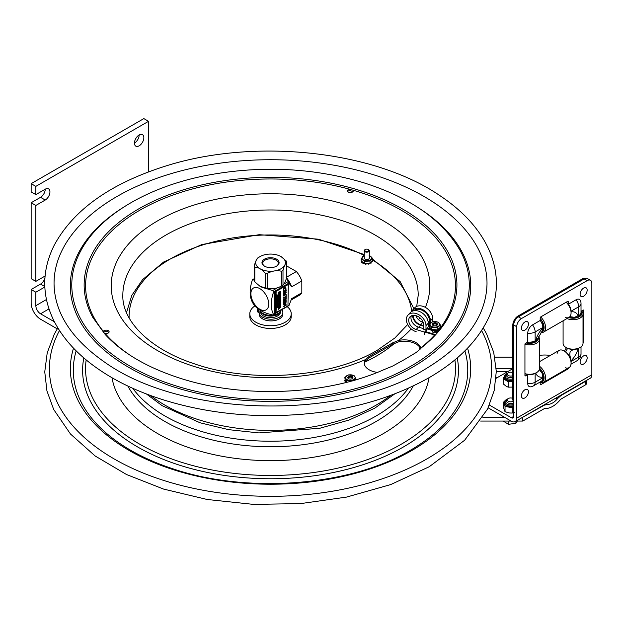 <?xml version="1.0" encoding="UTF-8"?>
<svg xmlns="http://www.w3.org/2000/svg" width="623" height="623" viewBox="0 0 623 623"><rect width="100%" height="100%" fill="white"/><g stroke="black" fill="none" stroke-linecap="round" stroke-linejoin="round"><path stroke-width="0.93" d="M364.26 257.649A2.601 1.503 0 0 0 364.946 259.082A2.601 1.503 0 0 0 368.629 259.082A2.601 1.503 0 0 0 369.307 257.649M364.26 255.664A4.797 2.772 0 0 0 364.05 255.742A4.797 2.772 0 0 0 362.843 259.596A4.797 2.772 0 0 0 369.525 260.297A4.797 2.772 0 0 0 369.307 255.664M370.163 263.046L370.997 263.225A5.646 3.255 0 0 0 371.183 263.093L371.183 262.665A5.646 3.255 0 0 1 370.997 262.789L370.327 262.851L371.456 261.473L371.565 261.933L372.313 261.722L372.313 261.286L371.565 261.496M370.887 262.158L371.183 262.665M371.113 261.886L371.51 261.489M369.174 255.469L372.367 258.124L369.976 261.053L369.976 263.28L370.327 262.851M371.456 261.473L372.367 260.352L372.367 258.124M372.017 260.78L372.367 261.123A5.646 3.255 0 0 1 372.313 261.286M366.534 263.973L366.534 263.537L365.927 263.841L365.927 264.277L366.534 263.568M365.265 263.646L365.639 264.245L365.218 263.506L367.843 263.381L368.551 264.152A5.646 3.255 0 0 0 368.832 264.09L369.073 263.63M368.551 264.152L367.858 263.451M366.534 263.817L367.858 263.848L367.858 263.42M367.843 263.381L369.159 263.319L368.832 264.09M369.976 261.053L364.4 261.317L364.4 263.545L365.218 263.506M369.159 263.319L369.976 263.28M361.426 261.886L361.426 262.081A5.646 3.255 0 0 0 361.527 262.236L362.321 262.376L362.321 261.94L361.527 261.8L361.527 262.236M361.426 262.081L361.675 261.278L363.933 263.155L363.248 263.599L364.066 263.264M363.007 263.038L363.03 263.49A5.646 3.255 0 0 0 363.248 263.599M363.03 263.49L363.03 263.054A5.646 3.255 0 0 0 363.248 263.163M363.03 263.054L363.178 262.532M361.208 260.126L361.208 260.655M364.4 261.317L361.208 258.662L364.26 255.562M361.208 258.662L361.208 260.889L361.675 261.278M363.933 263.155L364.4 263.545M362.905 262.299L362.368 261.925M368.193 251.092A1.994 1.153 180 0 1 365.374 251.092A1.994 1.153 180 0 1 365.374 249.465A1.994 1.153 180 0 1 368.193 249.465A1.994 1.153 180 0 1 368.193 251.092M365.21 249.574A2.523 1.456 0 0 0 365 249.683A2.523 1.456 0 0 0 364.26 250.711A2.523 1.456 0 0 0 365.818 252.058A2.523 1.456 0 0 0 368.567 251.739A2.523 1.456 0 0 0 369.307 250.711A2.523 1.456 0 0 0 368.575 249.683A2.523 1.456 0 0 0 368.364 249.574M287.133 306.625A20.715 11.962 180 0 1 291.245 313.782A20.715 11.962 180 0 1 280.841 324.155A20.715 11.962 180 0 1 249.807 313.782A20.715 11.962 180 0 1 255.002 305.854M291.245 313.782L291.245 316.492A20.715 11.962 180 0 1 280.841 326.865A20.715 11.962 180 0 1 249.807 316.492L249.807 313.782M281.892 309.654A11.86 6.845 180 0 1 282.858 312.357L282.858 314.047A11.86 6.845 180 0 1 270.997 320.9A11.86 6.845 180 0 1 259.137 314.047L259.137 312.357A11.86 6.845 180 0 1 259.152 311.983A3.317 1.916 0 0 0 259.16 311.882A3.317 1.916 0 0 0 258.187 310.527L258.187 312.216A3.317 1.916 180 0 1 259.137 313.346M282.858 312.357A11.86 6.845 180 0 1 270.997 319.202A11.86 6.845 180 0 1 259.137 312.357M258.187 312.216L258.187 310.527M257.439 311.009A1.596 0.919 0 0 0 257.33 311.344A1.596 0.919 0 0 0 257.797 311.991M257.797 310.301A1.596 0.919 180 0 1 257.33 309.647A1.596 0.919 180 0 1 257.439 309.32A14.539 8.395 0 0 1 257.945 308.658M281.144 310.09A10.755 6.214 180 0 1 278.138 313.462A10.755 6.214 180 0 1 262.922 313.462L262.922 313.462A10.755 6.214 180 0 1 259.908 310.059M263.218 313.626A9.96 5.747 -0 0 0 263.482 313.79L262.922 313.462L263.482 313.79A9.96 5.747 -0 0 0 277.57 313.79A9.96 5.747 -0 0 0 277.842 313.626M264.767 266.317A7.772 4.486 180 0 1 262.758 263.311A7.772 4.486 180 0 1 265.032 260.141A7.772 4.486 180 0 1 273.505 259.168A7.772 4.486 180 0 1 278.294 263.311A7.772 4.486 180 0 1 276.293 266.317M260.017 256.59A14.866 8.582 -0 0 0 260.017 268.731A14.866 8.582 -0 0 0 281.043 268.731A14.866 8.582 -0 0 0 281.043 256.59L281.043 256.59A14.866 8.582 -0 0 0 260.017 256.59L258.786 257.299A16.603 9.586 -0 0 0 258.062 257.743C256.793 258.592 255.523 261.333 254.254 265.966A16.603 9.586 -0 0 0 254.799 267.142L254.799 281.884A16.603 9.586 180 0 1 254.254 280.708L254.254 265.966M281.043 256.59L286.253 261.006A16.603 9.586 -0 0 1 286.798 262.182C285.536 263.023 284.267 265.764 282.998 270.405L282.998 285.139A16.603 9.586 180 0 1 282.266 285.591A16.603 9.586 180 0 1 281.51 286.004L281.51 271.262C276.76 270.102 272.017 270.841 267.267 273.474L267.267 288.208C272.017 289.368 276.76 288.636 281.51 286.004M281.51 271.262A16.603 9.586 -0 0 0 282.998 270.405M282.266 285.591L281.043 286.3A14.866 8.582 180 0 1 260.017 286.3L260.017 286.3A14.866 8.582 180 0 1 260.009 286.3L265.234 287.896L265.234 273.154C261.753 269.261 258.28 267.251 254.799 267.142M282.998 285.139C284.267 284.298 285.536 281.557 286.798 276.916L286.798 262.182M267.267 288.208A16.603 9.586 180 0 1 265.234 287.896M254.799 281.884L260.009 286.292M265.234 273.154A16.603 9.586 -0 0 0 267.267 273.474M264.471 259.16A8.566 4.945 -0 0 0 264.471 266.153A8.566 4.945 -0 0 0 276.589 266.153A8.566 4.945 -0 0 0 276.589 259.16A8.566 4.945 -0 0 0 264.471 259.16M275.405 313.4L277.079 312.621L277.079 311.71M254.254 278.707L253.226 279.299A20.318 11.728 -120 0 0 252.806 279.517A20.318 11.728 -120 0 0 252.401 279.774C249.41 289.002 249.41 296.493 252.401 302.264A20.318 11.728 -120 0 0 252.806 302.98A20.318 11.728 -120 0 0 253.226 303.697C256.723 309.172 263.218 312.917 272.703 314.942A20.318 11.728 -120 0 0 273.123 314.716A20.318 11.728 -120 0 0 273.528 314.459L288.979 305.543A20.318 11.728 60 0 1 288.574 305.792L273.123 314.716M291.182 299.998L299.554 295.162A16.603 9.586 -120 0 0 301.82 292.794L301.82 280.981A16.603 9.586 -120 0 0 299.554 275.997A16.603 9.586 -120 0 0 296.369 271.542L286.136 265.632M286.751 277.095L296.369 271.542M286.533 277.858A16.603 9.586 60 0 1 291.611 286.868L288.979 283.052L273.528 291.969C270.538 301.197 270.538 308.697 273.528 314.459M301.82 280.981L291.611 286.868M288.979 305.543L291.611 298.69L301.82 292.794M265.125 288.223L272.703 290.536L277.36 287.849M284.041 283.995L288.153 281.619L286.159 277.437M253.226 279.299L254.254 280.591M288.153 281.619A20.318 11.728 60 0 1 288.979 283.052M273.528 291.969A20.318 11.728 -120 0 0 272.703 290.536M266.13 295.286A12.616 7.281 -120 0 0 253.514 288.005A12.616 7.281 -120 0 0 253.514 302.576A12.616 7.281 -120 0 0 266.13 309.857A12.616 7.281 -120 0 0 266.13 295.286M280.342 307.528L280.646 307.139M278.419 303.315L278.722 302.879M275.701 297.218L276.012 296.828M275.273 309.335L276.207 309.32L275.428 309.327L276.207 308.416L275.273 309.335M276.207 305.145L275.273 306.314L276.207 305.145M276.916 297.397L277.757 296.914L276.916 297.397M280.848 291.642L279.914 291.642L279.914 292.553L280.848 291.642M280.28 292.047L280.724 291.626L280.28 292.047M280.475 292.942L280.739 293.293L280.848 292.576L279.914 293.262L280.366 293.005L280.366 293.488L280.475 292.942M280.848 293.355L279.914 293.9L280.023 294.461L280.848 293.355L279.914 293.9M280.848 294.78L280.848 294.095L279.914 294.64L279.914 295.318L280.373 294.515L280.373 295.014L280.739 294.305L280.848 294.78M280.288 295.582L279.914 296.229L280.848 295.684L280.848 294.843L279.914 295.372L280.288 295.582M280.405 296.976L280.739 296.564L280.545 297.109M279.961 297.264L280.272 296.836M279.914 297.21L280.638 297.163L280.848 296.353L279.813 296.844L280.848 296.353M280.848 297.233L279.914 297.778L279.914 298.409L280.848 297.381L279.914 297.778M280.848 298.658L280.848 297.973L279.914 298.518L279.914 299.196L280.739 298.183L280.848 298.658M280.381 299.492L279.976 300.543L280.381 299.64L280.786 300.076L280.568 299.515M279.906 306.68L280.568 306.057M280.288 306.789L280.661 306.111L280.381 306.843M280.568 306.532L280.646 305.901L280.015 306.368L280.381 306.991L280.739 305.955M280 307.061L280.015 306.368M280.28 307.513L280.848 306.882L280.186 307.404M280.584 307.56L280.739 307.084L280.584 307.56M279.174 292.67L278.364 293.277L279.306 292.732L278.777 292.576L279.306 291.805L278.364 292.351L279.174 292.016L278.621 292.615L279.174 292.67M278.715 293.277L278.434 294.126L279.306 293.729L278.45 293.822L279.205 292.997M278.574 294.297L278.434 295.022L279.065 294.173L279.26 294.601L279.049 294.033L278.613 294.866L278.574 294.297M279.322 294.243L278.956 293.978L279.166 294.547M279.19 294.718L278.364 295.699L279.306 295.528L279.19 294.718M278.364 296.953L279.088 296.906L279.306 296.096L278.364 296.953M278.645 297.062L278.816 296.525L278.645 297.062M279.073 296.766L279.197 296.307L279.073 296.766M279.306 297.654L279.306 296.976L278.364 297.521L278.364 298.199L278.473 297.599L278.933 297.833L279.19 297.187L279.306 297.654M278.715 298.604L278.715 299.39L279.306 298.908L278.528 299.313L278.528 298.908L279.306 298.269L278.621 298.549L279.306 298.269M278.574 299.624L278.434 300.348L279.065 299.499L279.26 299.928L279.049 299.359L278.613 300.193L278.574 299.624M279.322 299.57L278.956 299.305L279.166 299.873M279.306 300.769L279.306 300.091L278.364 300.629L278.364 301.314L278.473 300.714L278.933 300.948L279.19 300.302L279.306 300.769M277.632 300.854L277.188 301.275L277.632 300.854M277.757 300.87L276.814 300.87L276.814 301.781L277.757 300.87M277.624 301.548L276.814 302.661L277.757 302.116L277.017 302.412L277.757 301.337L276.814 301.882L277.624 301.548M275.265 292.732L275.934 292.109M275.646 292.841L276.028 292.164L275.74 292.896M275.934 292.592L276.012 291.953L275.249 292.849L276.106 292.709L276.106 292.008M275.366 293.122L275.382 292.428M275.701 298.144L276.012 297.755M275.849 298.121L276.106 297.701L275.942 298.176M275.973 297.981L275.273 298.767M276.207 298.666L275.296 298.838L276.207 297.49L275.273 298.035L275.273 299.749L276.207 298.845L275.35 298.752M275.639 299.25L276.082 298.822L275.639 299.25M276.082 299.523L275.273 300.629L276.207 300.084L275.467 300.379L276.207 299.313L275.273 299.85L276.082 299.523M276.098 300.263L275.273 301.104L276.098 300.769L275.273 302.116L276.207 301.937L275.794 301.734L276.098 300.621M275.273 303.829L276.207 303.72L275.421 303.814L276.207 302.412L275.179 303.775L275.81 303.23M275.366 304.289L276.207 303.806L275.366 304.289M276.207 304.406L275.273 304.943L275.382 305.511L276.207 304.406L275.273 304.943M275.327 307.264L275.631 306.835M275.273 307.209L275.997 307.162L276.207 306.352L275.179 306.843L276.207 306.352M275.763 306.975L276.106 306.555L275.779 306.983M276.207 307.91L276.207 307.232L275.273 307.778L275.273 308.455L275.382 307.855L275.841 308.089L276.098 307.443L276.207 307.91M275.35 311.975L276.106 311.352M275.95 311.617L275.646 312.107L275.179 311.773L275.74 312.162L276.207 311.033L275.273 311.827M279.914 291.72L280.848 291.471M279.914 293.153L280.848 292.576M279.914 295.209L279.813 294.586L280.755 294.149M279.914 295.489L280.739 294.811M279.813 296.011L280.163 295.567M280.007 296.275L280.755 295.816M280.334 297.078L279.813 297.155M279.914 299.087L279.813 298.464L280.848 297.973M279.929 300.465L280.288 299.437M280.015 300.722L280.381 301.345L280.739 300.302L279.922 300.668L280.646 300.247L280.288 301.291M280 301.415L280.288 300.333M280.778 300.527L280 301.08L280.763 300.644M280.848 301.439L279.914 301.773L280.716 301.439L279.914 302.544L280.848 301.439M279.914 301.797L280.755 301.283M279.914 302.443L280.443 301.602M280.288 302.085L280.848 301.875M280.288 303.082L280.848 302.225L279.813 302.716L280.848 302.225M279.813 302.716L280.716 302.435L279.914 303.541L280.848 302.864M279.914 303.432L280.443 302.591M280.848 303.899L280.848 303.222L279.914 303.767L279.914 304.445L280.023 303.845L280.482 304.079L280.739 303.432L280.848 303.899M279.914 304.336L279.813 303.713L280.848 303.222M280.716 304.764L280.381 304.265L279.922 305.208L280.381 304.421L280.716 304.764L280.568 304.297M279.929 305.239L280.288 304.211L280.693 304.803M280.848 305.714L280.848 304.842L279.914 305.893L280.848 305.714M279.914 305.784L280.739 305.27M279.922 306.314L280.646 305.901M279.914 307.458L280.848 306.882M279.813 308.019L280.186 307.458M278.621 292.639L278.863 292.195M278.364 293.168L278.964 292.678M278.364 292.374L279.306 291.805M278.621 294.009L278.621 293.223M278.434 293.526L278.434 293.931L279.306 293.581M278.777 294.601L278.341 294.967L278.325 294.336L278.52 294.811L279.229 294.188M278.364 295.598L279.19 295.084M279.205 296.33L278.559 297.155L278.271 296.587L279.306 296.096M278.364 298.09L278.271 297.467L279.306 296.976M278.621 299.336L278.621 298.549M278.434 298.853L278.434 299.258L279.306 298.908M278.777 299.928L278.341 300.294L278.325 299.663L278.52 300.138L279.229 299.515M278.364 301.205L278.271 300.574L279.306 300.091M279.306 300.925L278.364 301.47L278.831 302.054L279.306 300.925L278.364 301.47M279.306 302.404L278.364 302.949L278.652 303.518L279.306 302.404L278.364 302.949M279.306 303.284L278.364 303.822L278.364 304.499L279.19 303.487L279.306 303.962L279.205 303.23L278.364 303.822M279.19 304.437L278.364 304.912L279.306 304.881L278.364 306.477L279.306 306.204L278.512 306.298L279.306 305.628L278.528 305.714L279.306 305.044L279.19 303.962M278.364 304.951L279.096 304.382M278.364 305.792L279.096 304.631M278.364 306.391L278.902 305.714M278.668 306.173L279.306 306.064M278.676 305.589L279.306 305.48M279.306 306.337L278.364 306.874L278.364 307.552L279.19 306.539L279.306 307.014L279.205 306.282L278.364 306.874M279.306 307.17L278.364 307.715L278.473 308.33L278.473 307.793L278.933 308.027L279.19 307.38L279.306 307.848L279.306 307.17L278.364 307.715M279.306 308.011L278.364 308.549L279.174 308.214L278.364 309.327L279.306 308.782L278.559 309.078L279.205 307.957L278.364 308.549M278.364 309.218L278.894 308.377M277.772 295.092L277.064 295.715L276.877 295.232L276.885 295.87L277.515 295.022L277.71 295.45L277.422 294.967M277.227 295.442L276.791 295.816L276.783 295.185L276.97 295.66L277.679 295.037M277.757 295.52L276.814 297.093L277.757 296.828L276.97 296.922L277.757 296.252L276.978 296.338L277.671 295.473M276.814 296.416L277.632 295.497M276.814 297.015L277.352 296.338M277.118 296.797L277.757 296.68M277.126 296.205L277.757 296.104M277.757 297.397L276.814 298.464L277.757 298.3L276.978 298.3L277.702 297.366M276.814 298.394L277.663 297.342M277.071 298.207L277.757 298.152M277.757 298.401L276.814 298.947L276.814 299.624L277.274 298.822L277.274 299.32L277.648 298.612L277.757 299.079L277.663 298.347L276.814 298.947M277.757 299.235L276.814 299.78L276.814 300.411L277.757 299.383L276.814 299.78M276.814 300.94L277.757 300.691M276.814 301.633L276.986 300.979M276.83 301.766L277.757 301.337M277.757 302.334L276.814 302.879L277.29 303.463L277.757 302.334L276.814 302.879M277.663 303.962L276.814 304.312L277.663 303.822M276.916 304.289L277.57 303.907M277.757 304.367L276.721 304.857L277.757 304.367L277.196 305.223M276.721 304.857L277.624 304.577L276.814 305.691L277.757 305.013M276.814 305.582L277.352 304.74M277.757 305.363L276.814 305.909L276.931 306.469L277.757 305.363L276.814 305.909M277.757 306.103L276.814 306.648L276.814 307.326L277.274 306.524L277.391 306.96L277.648 306.314L277.648 306.851L277.663 306.049L276.814 306.648M277.648 307.264L276.814 307.739L277.757 307.7L277.648 306.789M276.814 307.77L277.554 307.209M275.288 292.374L276.012 291.953M276.207 292.935L275.273 293.48L275.273 294.321L276.207 293.215L275.273 293.48M275.265 294.126L275.646 293.573M276.051 294.983L275.273 295.808L276.207 295.543L275.421 295.637L276.207 294.235L275.273 295.053L276.051 294.983M275.273 295.73L275.81 295.053M275.568 295.512L276.207 295.403M275.576 294.928L276.207 294.819M275.273 296.166L276.207 295.917L275.273 296.096L275.179 296.953L275.444 296.205M276.207 296.564L275.273 297.109L275.273 297.95L276.207 296.844L275.288 296.992M275.273 297.148L276.207 295.917M275.265 297.755L275.646 297.202M275.273 298.067L276.207 297.49M275.273 298.915L275.553 298.02M275.273 299.881L276.207 299.313M275.273 301.135L276.005 300.566M275.273 302.007L276.005 300.823M275.568 303.689L276.207 303.58M275.576 303.105L276.207 302.996M275.366 304.32L276.114 304.001M275.701 307.069L275.179 307.155M275.273 308.346L275.179 307.723L276.207 307.232M275.382 309.974L275.74 310.589L276.106 309.553L275.288 309.919L276.012 309.499L275.646 310.534L275.288 309.919M276.137 309.779L276.012 310.199M276.114 310.628L275.273 310.978L276.114 310.488M275.366 310.955L276.02 310.573M275.179 311.773L276.207 311.033M286.206 304.779L283.979 306.064L286.206 302.856L283.395 304.483L285.825 303.479L283.395 306.812L286.206 305.184L286.113 304.725L284.166 305.854M283.395 306.703L285.544 303.642M283.808 290.396L283.948 288.979L284.797 288.184L285.653 287.982L285.568 289.757L286.019 289.493L285.871 287.522L283.714 288.768L283.34 290.03L283.582 290.902L283.808 290.396M286.206 291.066L286.206 290.536L283.395 291.066L283.395 291.502L284.181 291.346L283.395 293.791L286.206 291.066M283.395 291.432L283.301 291.011L286.206 290.536M283.395 293.643L284.181 292.584M284.501 292.28L284.501 291.276L285.825 291.011L284.501 292.28M286.206 294.352L283.886 295.559L283.652 295.084L286.206 292.436L283.59 294.258L283.59 295.987L286.206 294.352L284.438 295.372M283.59 295.987L283.496 294.204L286.206 292.436M285.879 296.361L283.395 297.794L283.395 298.222L285.879 296.789L286.206 297.693L286.206 295.076L285.786 296.307L286.206 295.076M283.395 298.113L285.786 296.307M283.683 299.351L283.395 300.777L286.206 299.157L286.206 297.895L283.395 299.523M283.683 299.663L286.206 297.895M283.566 302.365L284.703 302.692L285.56 301.929L285.56 300.488M284.804 302.739L283.66 302.42L284.804 300.769L285.653 300.543L285.653 301.984L284.703 302.692M283.893 302.817L283.66 302.42M285.817 300.037L283.714 301.33L283.714 303.432L285.887 302.178L286.269 300.909L285.84 300.052M283.644 303.385L283.239 302.544L283.621 301.275L285.793 300.029M274.237 313.439L274.05 292.506L288.324 284.485L287.951 305.955L274.237 313.439L274.237 292.615M288.106 284.213L274.05 292.506M283.395 300.675L283.301 299.468M285.879 297.771L285.786 296.844M283.792 295.504L284.345 295.318M284.088 292.53L284.088 291.362M283.543 290.816L283.621 288.714L284.703 287.678L285.848 287.507M285.505 289.687L285.56 287.927M283.395 304.779L286.206 302.856M275.522 309.234L276.114 309.195M275.273 309.421L276.114 308.51M276.114 306.586L275.903 307.108M275.273 306.204L275.179 305.636L276.114 305.2M275.273 305.465L275.179 304.888M275.273 303.308L276.114 302.498M276.051 299.538L275.405 300.309M275.654 300.169L276.114 300.006M275.273 300.52L275.802 299.679M276.106 296.774L275.584 297.272M275.273 295.131L276.114 294.321M276.814 307.217L276.721 306.594M276.814 306.423L276.721 305.854M277.648 302.544L277.29 303.308L276.924 302.957L277.648 302.544L277.196 303.409L276.721 302.825M277.601 301.563L276.955 302.334M277.196 302.194L277.663 302.038M276.814 302.552L277.352 301.711M276.814 300.302L276.721 299.725M276.814 299.515L276.721 298.892M276.916 297.428L277.663 296.969M276.939 295.092L276.814 295.504M278.746 308.86L279.205 308.704M278.364 308.284L278.271 307.661M278.364 307.443L278.271 306.82M278.364 304.398L278.271 303.767M279.205 302.638L278.559 303.463L278.271 302.895M279.205 301.119L278.738 301.999L278.271 301.415M279.159 299.873L278.972 299.445M278.481 299.57L278.364 299.99M279.159 294.547L278.972 294.118M278.481 294.243L278.364 294.663M280.755 307.108L280.225 307.583M279.914 298.3L279.813 297.724M279.914 294.422L279.813 293.846M283.808 295.52L283.652 295.084M284.501 292.14L285.638 291.05M275.74 310.441L275.358 310.332L276.028 309.709L275.74 310.441M275.265 310.277L276.028 310.192M276.892 303.276L277.29 303.308M277.196 303.253L277.593 302.973M279.073 303.066L279.197 302.607L279.073 303.066M278.645 303.37L278.816 302.825L278.645 303.37M278.442 301.867L279.197 301.135L278.536 301.921M278.738 301.851L279.104 301.189M279.906 301.034L280.568 300.886M504.404 401.609L504.132 401.765A7.172 4.143 0 0 0 503.633 402.645L503.439 407.419L505.035 411.71L509.536 412.994L512.262 413.049L512.262 407.754L511.374 407.59A7.172 4.143 0 0 0 512.947 407.395L513.718 406.928M503.633 402.645L504.84 405.885A7.172 4.143 0 0 0 505.346 406.243A7.172 4.143 0 0 0 505.915 406.57L511.374 407.59M505.915 406.57L504.84 405.885M505.035 411.71L505.035 406.406M512.262 413.049L514.38 412.395M512.947 407.395L512.262 407.754M503.439 402.123L504.132 401.765M504.287 376.541L503.516 378.075A7.172 4.143 0 0 0 503.633 378.535A7.172 4.143 0 0 0 503.836 378.986L503.22 378.582L503.22 383.877L506.351 386.377L508.243 387.163L508.243 381.868L507.628 381.463A7.172 4.143 0 0 0 509.155 381.759L512.815 381.167M503.836 378.986L507.628 381.463M508.243 387.163L512.815 387.085M509.155 381.759L508.243 381.868M503.22 378.582L503.516 378.075M512.815 398.409A3.349 1.931 -0 0 0 507.566 399.148L506.826 400.176A4.151 2.399 -0 0 0 506.686 400.41A4.151 2.399 -0 0 0 506.515 401.095A4.151 2.399 -0 0 0 509.155 403.322A4.151 2.399 -0 0 0 513.718 402.715M507.566 399.148A3.349 1.931 -0 0 0 507.457 399.335A3.349 1.931 -0 0 0 509.061 401.586A3.349 1.931 -0 0 0 513.212 401.15M503.205 421.07L508.461 424.318L515.922 423.297L515.922 421.156M508.461 421.07L508.461 424.318M515.922 423.297L517.316 421.07M512.815 372.647A3.349 1.931 -0 0 0 507.566 373.395L506.826 374.423A4.151 2.399 -0 0 0 506.686 374.649A4.151 2.399 -0 0 0 506.515 375.342A4.151 2.399 -0 0 0 508.625 377.429A4.151 2.399 -0 0 0 512.815 377.39M507.566 373.395A3.349 1.931 -0 0 0 507.457 373.582A3.349 1.931 -0 0 0 508.82 375.755A3.349 1.931 -0 0 0 512.815 375.622M423.64 325.65L420.603 324.715A8.457 6.098 42.6 0 1 413.135 315.378M423.181 322.379L422.846 322.278A8.457 6.098 42.6 0 1 415.845 315.62M440.243 328.095A8.636 4.984 -0 0 0 440.679 326.53A8.636 4.984 -0 0 0 440.609 325.899L440.445 325.852M423.64 326.218L420.603 325.284A9.15 6.596 42.6 0 1 412.519 315.472M423.64 328.687L418.422 327.083A8.457 6.098 42.6 0 1 411.312 315.884M435.679 334.683L425.579 331.584L426.825 330.229L426.381 329.528M424.582 334.271L424.582 332.106L416.172 329.52A8.457 6.098 42.6 0 1 409.591 323.859A8.457 6.098 42.6 0 1 409.95 316.889A8.457 6.098 42.6 0 1 418.329 316.671A8.457 6.098 42.6 0 1 423.64 324.91L423.64 329.232L425.984 329.956L425.984 325.627A11.113 8.013 -137.4 0 0 419.006 314.802A11.113 8.013 -137.4 0 0 408.003 315.09A11.113 8.013 -137.4 0 0 407.528 324.248A11.113 8.013 -137.4 0 0 416.172 331.693M424.582 332.106L426.825 329.668M429.706 323.952L429.387 320.502A9.945 7.172 -137.4 0 0 423.352 310.939A9.945 7.172 -137.4 0 0 413.547 310.807M429.387 323.096L428.235 324.342M430.415 323.212L430.415 320.822A11.113 8.013 -137.4 0 0 423.438 309.989A11.113 8.013 -137.4 0 0 412.426 310.277A11.113 8.013 -137.4 0 0 411.499 311.617M429.302 324.941L428.235 326.094M425.984 329.956L428.235 326.88L428.235 323.189A11.113 8.013 -137.4 0 0 421.257 312.364A11.113 8.013 -137.4 0 0 410.245 312.653L408.003 315.09M435.212 335.197L425.579 332.238L425.579 331.584M437.564 331.015A2.71 1.565 180 0 1 437.58 331.179A2.71 1.565 180 0 1 433.6 332.565A2.71 1.565 180 0 1 432.16 331.179A2.71 1.565 180 0 1 432.346 330.611M433.717 330.299L435.936 330.977A8.636 4.984 -0 0 0 438.242 329.995M438.763 329.66A8.636 4.984 -0 0 0 439.737 328.788M426.981 328.235L430.329 329.256M431.365 329.575L432.448 329.91M432.541 329.964L433.055 330.097M440.663 326.857A8.636 4.984 180 0 1 440.679 327.184A8.636 4.984 180 0 1 435.936 331.631L435.936 330.977M435.936 331.631L426.973 328.882M432.658 321.78L432.658 318.384A11.113 8.013 -137.4 0 0 425.68 307.552A11.113 8.013 -137.4 0 0 414.669 307.848L412.426 310.277M346.684 380.412L344.854 377.351L348.53 374.914L354.02 375.529L355.85 378.582L352.174 381.027L346.684 380.412L346.684 382.304M344.714 380.746L344.714 380.778A5.646 3.255 -0 0 0 344.737 380.941L345.438 381.206L345.438 380.77L344.737 380.505L344.737 380.941M344.737 380.505A5.646 3.255 -0 0 1 344.714 380.341L345.126 380.03L346.411 382.187L345.757 382.086L345.773 382.53A5.646 3.255 -0 0 1 345.594 382.382L345.983 381.471M351.917 380.209A4.797 2.772 -0 0 0 354.892 376.689A4.797 2.772 -0 0 0 348.787 374.976A4.797 2.772 -0 0 0 345.812 378.496A4.797 2.772 -0 0 0 351.917 380.209M355.85 378.582L355.85 379.789M344.854 377.351L345.126 380.03M349.503 376.175A2.601 1.503 -0 0 0 348.514 378.659A2.601 1.503 -0 0 0 352.19 378.659A2.601 1.503 -0 0 0 352.556 376.798A2.601 1.503 -0 0 0 349.503 376.175M348.724 378.761A2.071 1.199 180 0 1 348.28 378.029A2.071 1.199 180 0 1 349.674 376.899A2.071 1.199 180 0 1 352.423 378.029A2.071 1.199 180 0 1 351.987 378.761M430.08 327.815L429.333 327.597L429.333 328.033L430.08 328.251L430.189 327.784L431.295 329.17L430.625 329.544L431.459 329.372M430.438 329.037L430.438 329.411A5.646 3.255 0 0 0 430.625 329.544M430.438 329.411L430.438 328.983A5.646 3.255 0 0 0 430.625 329.108M430.438 328.983L430.742 328.477M429.333 327.597A5.646 3.255 0 0 1 429.286 327.433L429.644 327.098L430.189 327.784M429.302 324.443L432.533 321.803L438.101 322.099L440.445 325.035L437.214 327.675L431.638 327.371L429.302 324.443L429.644 327.098M431.295 329.17L436.396 329.855L435.968 330.595L436.349 329.988M431.638 327.371L431.638 329.598M430.524 328.204L430.127 327.799M437.556 329.622L438.366 329.956A5.646 3.255 0 0 0 438.592 329.847L438.444 328.889L439.207 328.266L439.316 328.742L440.111 328.609A5.646 3.255 0 0 0 440.212 328.446L440.212 328.251M438.771 329.185L438.592 329.847M438.366 329.956L437.689 329.512L438.444 328.889M440.111 328.609L440.111 328.173L439.316 328.305M438.724 328.664L439.27 328.29M439.207 328.266L439.97 327.643L440.212 328.446M440.445 325.035L440.445 327.262L439.97 327.643M436.879 326.88A4.797 2.772 0 0 0 439.231 323.205A4.797 2.772 0 0 0 432.86 321.842A4.797 2.772 0 0 0 430.509 325.518A4.797 2.772 0 0 0 436.879 326.88M437.214 327.675L437.214 329.902L437.689 329.512M440.445 327.052L440.461 326.584M433.055 330.05L433.055 330.486L433.756 329.785L433.055 330.05A5.646 3.255 0 0 1 432.783 329.988L432.455 329.645M435.08 329.785L435.679 330.626A5.646 3.255 0 0 0 435.968 330.595M435.679 330.626L435.072 329.886M436.396 329.855L437.214 329.902M435.072 330.151L433.756 330.19L433.764 329.715M433.779 322.994A2.601 1.503 0 0 0 433.032 325.424A2.601 1.503 0 0 0 436.715 325.424A2.601 1.503 0 0 0 437.011 323.501A2.601 1.503 0 0 0 433.779 322.994M433.242 325.533A2.071 1.199 180 0 1 432.798 324.793A2.071 1.199 180 0 1 434.005 323.711A2.071 1.199 180 0 1 436.941 324.793A2.071 1.199 180 0 1 436.505 325.533M348.366 378.363A1.994 1.153 180 0 1 348.942 377.483A1.994 1.153 180 0 1 351.761 377.483A1.994 1.153 180 0 1 352.159 377.811A1.994 1.153 180 0 1 352.338 378.363M432.884 325.128A1.994 1.153 180 0 1 433.46 324.256A1.994 1.153 180 0 1 436.279 324.256A1.994 1.153 180 0 1 436.567 324.458A1.994 1.153 180 0 1 436.863 325.128M276.97 314.755L278.123 314.093L278.123 315.635L276.97 316.297L276.97 314.755A9.96 5.747 -0 0 1 263.482 314.436A9.96 5.747 -0 0 1 260.897 311.835M278.123 314.093A9.96 5.747 -0 0 0 280.163 311.835M278.123 315.635A9.96 5.747 -0 0 0 280.49 311.913L280.49 311.414M260.57 311.414L260.57 311.913A9.96 5.747 -0 0 0 266.34 317.13A9.96 5.747 -0 0 0 276.97 316.297M353.039 191.549A2.936 1.698 -0 0 0 353.015 191.518L349.667 190.583A2.936 1.698 -0 0 0 347.665 191.549M420.517 348.654A16.603 9.586 -0 0 0 398.588 341.832L392.615 344.278L369.135 357.836L365.304 361.052A16.603 9.586 -0 0 0 364.315 363.692M108.869 332.518A2.936 1.698 -0 0 0 106.253 331.506A2.936 1.698 -0 0 0 103.55 332.448M377.406 372.383A16.603 9.586 180 0 1 364.268 363.007A16.603 9.586 180 0 1 365.304 359.681L369.135 356.434L392.615 342.876L398.588 340.462A16.603 9.586 180 0 1 420.759 348.008L420.953 348.506L416.086 352.532L404.35 359.603L392.615 366.09L383.854 369.696C327.223 395.013 244.099 398.712 181.27 378.597C148.001 368.037 122.661 353.35 105.24 334.535L92.85 317.473A186.394 107.615 180 0 1 270.53 177.345A186.394 107.615 180 0 1 448.21 317.473C442.205 328.422 433.094 338.663 420.875 348.195M104.111 332.947L103.348 331.389A2.936 1.698 180 0 1 106.572 330.151A2.936 1.698 180 0 1 109.118 331.833A2.936 1.698 180 0 1 105.03 333.391L104.111 332.947M103.247 331.786L103.348 331.389A184.93 106.767 180 0 1 139.762 210.247A184.93 106.767 180 0 1 349.589 189.228L353.054 190.202A2.936 1.698 180 0 1 353.288 190.864A2.936 1.698 180 0 1 351.473 192.429A2.936 1.698 180 0 1 348.28 192.063A2.936 1.698 180 0 1 347.416 190.864A2.936 1.698 180 0 1 349.589 189.228M67.011 241.592A216.952 125.254 180 0 1 423.936 196.416A216.952 125.254 180 0 1 474.041 241.592C482.872 255.485 487.186 269.704 486.999 284.244C486.002 316.78 465.186 345.22 424.567 369.564C342.486 420.478 182.142 418.119 104.134 361.799C71.427 338.78 54.731 312.902 54.053 284.174C53.882 269.65 58.204 255.461 67.011 241.592M35.846 281.37L35.846 205.458L31.15 202.748L31.15 278.652L35.846 281.37L45.09 276.028M31.15 202.748L40.542 197.327A6.643 3.831 120 0 0 45.238 189.19A6.643 3.831 -60 0 1 48.555 188.862A6.643 3.831 -60 0 1 49.575 194.189A6.643 3.831 -60 0 1 45.238 200.038L35.846 205.458M35.846 194.617L35.846 186.37L31.15 183.66L31.15 191.907L35.846 194.617L45.238 189.19M44.84 287.016L35.846 292.21L31.15 289.5L40.542 284.08A6.643 3.831 120 0 0 44.926 278.053M134.451 143.111A6.643 3.831 -60 0 1 137.348 136.421A6.643 3.831 -60 0 1 142.465 134.646A6.643 3.831 -60 0 1 142.465 142.317A6.643 3.831 -60 0 1 135.83 146.148A6.643 3.831 -60 0 1 134.451 143.111A6.643 3.831 120 0 0 139.147 134.973M54.427 321.803L40.542 313.79A6.643 3.831 60 0 1 35.846 305.659L35.846 292.21M35.846 186.37L148.539 121.314L148.539 171.862M31.15 183.66L143.843 118.604L148.539 121.314M57.246 328.858L40.542 319.21A13.278 7.671 60 0 1 31.15 302.949L31.15 289.5M586.422 380.451A4.252 2.453 180 0 1 585.371 381.455L560.949 395.558L557.819 398.346C554.743 402.1 551.534 404.109 548.185 404.366L544.346 405.145L522.074 417.605M585.371 381.455L585.371 384.928L560.669 399.281C555.895 405.098 550.919 408.213 545.732 408.618L544.346 408.61L545.732 408.618M585.371 384.928A4.252 2.453 0 0 0 586.617 383.192L586.617 380.341M516.07 421.07L522.767 421.07L544.346 408.61M480.645 421.07L511.101 421.07M494.81 357.181L512.815 357.181M505.097 417.605L482.872 417.605M522.767 417.605L522.767 421.07M565.731 351.964A5.817 3.356 -60 0 1 567.787 348.405M542.828 377.772L535.149 382.211A7.967 4.602 60 0 1 533.498 385.855L541.177 381.424A7.967 4.602 -120 0 0 542.828 377.772L542.096 373.232L539.393 369.704M534.713 373.566A7.967 4.602 180 0 1 527.751 374.571L525.5 375.871A0.794 0.459 -60 0 1 524.94 375.544L524.94 344.317A0.794 0.459 -60 0 1 525.5 343.335L527.751 342.043A7.967 4.602 0 0 0 535.149 340.804L537.984 338.328L542.096 331.202L542.828 327.503A7.967 4.602 -120 0 0 540.196 320.479L540.196 317.886A0.794 0.459 -60 0 1 540.764 316.905L567.81 301.291A0.794 0.459 -60 0 1 568.371 301.618L568.371 304.211A7.967 4.602 60 0 1 570.987 310.745M533.498 385.855A7.967 7.967 0 0 1 531.006 386.782A6.744 3.894 -60 0 1 527.751 383.441L527.751 374.571M578.37 348.382L574.383 349.838C570.38 349.916 569.009 352.291 570.271 356.963L571.003 361.145M527.751 342.043L527.751 333.173A6.744 3.894 -60 0 1 532.517 324.91L540.196 320.479M568.371 304.211L576.057 299.78A6.744 3.894 -60 0 1 580.574 300.925A7.967 7.967 0 0 1 581.018 303.549A7.967 4.602 180 0 1 578.681 306.796A7.967 4.602 -120 0 0 576.057 299.78M515.151 421.6A7.569 4.369 60 0 0 516.724 418.134L516.724 326.717A6.643 3.831 -60 0 1 521.42 318.587L587.154 280.63A6.643 3.831 -60 0 1 590.472 280.303A6.643 3.831 -60 0 1 591.85 283.348L591.85 374.758A7.569 4.369 60 0 1 590.285 378.223L515.151 421.6A7.569 4.369 60 0 1 511.366 421.226L488.167 407.824M539.471 355.421A19.92 11.502 180 0 1 550.265 355.476M496.118 378.301L512.815 368.668M590.472 280.303L587.473 278.567A6.643 3.831 -60 0 0 584.148 278.902L518.414 316.85A6.643 3.831 -60 0 0 513.718 324.988L513.718 416.398A3.317 1.916 60 0 1 513.025 417.916A3.317 1.916 60 0 1 511.366 417.753L489.405 405.075M581.018 311.29L583.066 310.098A0.794 0.459 -60 0 1 583.634 310.425L583.634 341.661A0.794 0.459 -60 0 1 583.066 342.634L583.011 342.666M568.371 368.022L568.371 368.092A0.794 0.459 -60 0 1 567.81 369.065L540.764 384.679A0.794 0.459 -60 0 1 540.196 384.352L540.196 381.985M569.874 316.663L574.383 317.309L578.681 315.666A7.967 4.602 0 0 0 581.018 312.419L581.018 303.549M585.254 278.411A7.437 4.291 120 0 0 582.123 279.026L518.071 316.009A7.437 4.291 120 0 0 512.815 325.113L512.815 399.07A7.437 4.291 120 0 0 513.718 401.952M566.556 347.782A5.841 3.372 120 0 0 564.578 351.216M524.94 389.749A4.984 2.874 -60 0 1 528.156 393.611A4.984 2.874 -60 0 1 526.373 396.703A4.984 2.874 -60 0 1 521.498 396.649A4.984 2.874 -60 0 1 524.94 389.749M583.634 355.865A4.984 2.874 -60 0 1 586.85 359.728A4.984 2.874 -60 0 1 585.067 362.82A4.984 2.874 -60 0 1 580.184 362.765A4.984 2.874 -60 0 1 583.634 355.865M524.94 321.974A4.984 2.874 -60 0 1 528.156 325.837A4.984 2.874 -60 0 1 526.373 328.928A4.984 2.874 -60 0 1 521.498 328.874A4.984 2.874 -60 0 1 524.94 321.974M583.634 288.091A4.984 2.874 -60 0 1 586.85 291.953A4.984 2.874 -60 0 1 585.067 295.045A4.984 2.874 -60 0 1 580.184 294.991A4.984 2.874 -60 0 1 583.634 288.091M541.558 322.652L542.345 322.192L541.558 322.652M541.582 331.888A8.901 5.14 -120 0 0 542.236 331.615A8.901 5.14 -120 0 0 540.196 318.587M541.076 332.526A9.96 5.747 -120 0 0 543.521 332.098A9.96 5.747 -120 0 0 540.678 316.959M565.458 317.551A9.96 5.747 -120 0 0 569.001 317.38L543.521 332.098L569.001 317.38A9.96 5.747 -120 0 0 571.065 312.824A9.96 5.747 -120 0 0 566.159 302.241M540.196 319.062A8.364 4.828 -120 0 1 541.551 320.814L540.756 321.266M542.306 330.813L542.345 330.891A8.364 4.828 -120 0 0 542.345 322.192M543.669 326.592L542.82 327.083M571.065 312.824L571.065 311.959A8.901 5.14 -120 0 0 566.307 302.163M581.018 311.625A8.364 4.828 180 0 1 581.376 312.637L581.01 312.637M580.768 313.564L581.376 313.564A8.364 4.828 180 0 1 573.845 317.909L573.845 317.387L573.845 317.909M578.315 316.858L578.315 315.884M572.249 317.909L572.249 317.364L572.249 317.909A8.364 4.828 180 0 1 569.064 317.348M581.275 311.142A8.901 5.14 180 0 1 581.944 313.096A8.901 5.14 180 0 1 568.674 317.574M581.555 310.978A9.96 5.747 180 0 1 583.011 313.969A9.96 5.747 180 0 1 577.466 319.124A9.96 5.747 180 0 1 567.008 318.54M583.011 313.969L583.011 343.398A9.96 5.747 180 0 1 580.091 347.463L579.343 347.899A8.901 5.14 180 0 1 566.759 347.899L566.003 347.463A9.96 5.747 180 0 1 563.091 343.398L563.091 320.798M580.091 347.463A9.96 5.747 180 0 1 566.003 347.463M541.893 372.725L542.345 372.461L541.893 372.725M540.196 382.281A8.901 5.14 -120 0 0 542.236 381.883A8.901 5.14 -120 0 0 539.471 368.154M540.196 382.608A9.96 5.747 -120 0 0 543.521 382.374A9.96 5.747 -120 0 0 545.211 374.991A9.96 5.747 -120 0 0 539.471 366.223M565.458 367.819A9.96 5.747 -120 0 0 569.001 367.656L543.521 382.374L569.001 367.656A9.96 5.747 -120 0 0 571.065 363.092A9.96 5.747 -120 0 0 564.025 350.897A9.96 5.747 -120 0 0 559.041 350.406L559.041 350.406A9.96 5.747 -120 0 0 557.126 353.397M539.471 368.606A8.364 4.828 -120 0 1 541.551 371.082L541.083 371.355M541.364 381.299L541.551 381.619A8.364 4.828 -120 0 1 540.491 381.813M542.041 380.63L542.345 381.159A8.364 4.828 -120 0 0 542.345 372.461M543.669 376.86L542.828 377.343M571.065 363.092L571.065 362.228A8.901 5.14 -120 0 0 564.773 351.333L564.025 350.897M537.75 338.694L537.844 338.694A8.364 4.828 180 0 1 530.305 343.047L530.305 342.128L530.305 343.047M534.775 341.988L534.775 341.007M528.717 343.047L528.717 342.128L528.717 343.047A8.364 4.828 180 0 1 526.521 342.751M538.327 337.534A8.901 5.14 180 0 1 538.412 338.234A8.901 5.14 180 0 1 526.116 342.985M538.622 336.778A9.96 5.747 180 0 1 539.471 339.107A9.96 5.747 180 0 1 524.948 344.215M539.471 339.107L539.471 368.536A9.96 5.747 180 0 1 536.559 372.601L535.803 373.037A8.901 5.14 180 0 1 524.94 373.808M536.559 372.601A9.96 5.747 180 0 1 524.94 373.644M370.997 263.225L370.997 262.789M411.671 311.313A141.444 81.66 0 0 0 372.367 259.955M364.26 255.477A141.444 81.66 0 0 0 211.454 242.433A141.444 81.66 0 0 0 129.101 317.886M513.718 406.048A6.378 3.683 180 0 1 505.938 405.285A6.378 3.683 180 0 1 504.287 402.816A6.378 3.683 180 0 1 504.303 402.598M513.718 404.428A5.576 3.224 180 0 1 506.53 403.891A5.576 3.224 180 0 1 507.675 399.016M504.287 402.816L504.287 402.38A6.378 3.683 0 0 0 505.938 404.849A6.378 3.683 0 0 0 513.718 405.612M512.815 380.528A6.378 3.683 180 0 1 504.412 377.795A6.378 3.683 180 0 1 504.287 377.063A6.378 3.683 180 0 1 504.303 376.845M512.815 378.948A5.576 3.224 180 0 1 505.198 376.619A5.576 3.224 180 0 1 507.675 373.263M504.287 377.063L504.287 376.627A6.378 3.683 0 0 0 504.412 377.359A6.378 3.683 0 0 0 512.815 380.092M422.846 322.278L420.603 324.715M420.603 325.284L418.827 327.207M416.172 329.52L418.422 327.083M429.387 320.502L428.133 321.865M425.984 325.627L428.235 323.189M432.658 318.384L430.415 320.822M345.492 381.19L345.492 380.762M407.652 324.505L394.889 337.978L377.367 350.212C331.786 377.631 250.859 383.791 193.823 363.622C148.406 348.646 121.913 319.918 122.84 295.247A147.682 85.265 180 0 1 214.008 216.469A147.682 85.265 180 0 1 374.96 234.957A147.682 85.265 180 0 1 418.212 295.247L416.709 306.407M392.615 342.876L392.615 344.278M365.304 359.681A159.317 91.978 180 0 1 120.628 316.905A159.317 91.978 180 0 1 261.917 193.901A159.317 91.978 180 0 1 425.377 307.38M419.886 317.761A159.317 91.978 180 0 1 418.578 319.724M411.211 328.921A159.317 91.978 180 0 1 398.588 340.462M369.135 356.434L369.135 357.836M131.134 355.912A184.93 106.767 180 0 1 105.03 333.391M434.597 335.003A184.93 106.767 180 0 1 420.759 348.008M353.054 190.202A184.93 106.767 180 0 1 440.648 327.612M394.709 343.156A149.356 86.231 180 0 1 376.136 356.224A149.356 86.231 180 0 1 364.72 362.165M419.785 347.291A149.356 86.231 180 0 1 419.567 349.783M390.496 395.519A149.356 86.231 180 0 1 376.136 405.129A149.356 86.231 180 0 1 164.916 405.129A149.356 86.231 180 0 1 150.564 395.519M459.992 250.282A198.753 114.749 180 0 1 411.071 366.098A198.753 114.749 180 0 1 167.291 383.013A198.753 114.749 180 0 1 81.068 250.282C99.953 215.387 146.561 187.741 203.651 175.982C258.911 165.072 312.497 167.408 364.4 182.983C410.658 197.787 442.525 220.223 459.992 250.282M419.31 208.394A200.217 115.598 180 0 1 412.107 367.484A200.217 115.598 180 0 1 132.683 369.587A200.217 115.598 180 0 1 121.781 208.37M59.489 330.533A221.126 127.668 -0 0 0 114.165 458.933A221.126 127.668 -0 0 0 426.887 458.933A221.126 127.668 -0 0 0 481.563 330.533M73.53 348.179A200.17 115.567 -0 0 0 128.992 450.374A200.17 115.567 -0 0 0 412.068 450.374A200.17 115.567 -0 0 0 467.523 348.179M76.177 350.874A197.226 113.869 -0 0 0 82.189 404.054C90.265 418.975 103.293 432.448 121.29 444.464C135.869 454.12 152.837 462.157 172.182 468.558C246.934 494.226 350.274 486.189 410.471 450.219C433.226 436.949 449.354 421.569 458.863 404.054A197.226 113.869 -0 0 0 464.875 350.874M83.825 357.929A187.92 108.495 -0 0 0 137.652 446.971A187.92 108.495 -0 0 0 403.408 446.971A187.92 108.495 -0 0 0 457.235 357.929M86.169 359.915A184.984 106.798 -0 0 0 139.723 444.176A184.984 106.798 -0 0 0 401.329 444.176A184.984 106.798 -0 0 0 454.891 359.915M111.984 377.694A159.317 91.978 -0 0 0 157.876 433.701A159.317 91.978 -0 0 0 383.184 433.701A159.317 91.978 -0 0 0 429.076 377.694M127.84 386.011A149.356 86.231 -0 0 0 164.916 421.498A149.356 86.231 -0 0 0 376.136 421.498A149.356 86.231 -0 0 0 413.213 386.011M132.746 388.277A149.356 86.231 -0 0 0 164.916 415.969A149.356 86.231 -0 0 0 376.136 415.969A149.356 86.231 -0 0 0 408.314 388.277M45.238 200.038L40.542 197.327M44.817 286.549L40.542 284.08M46.437 299.538L35.846 305.659M48.976 308.922L40.542 313.79M496.297 371.51L507.893 371.51M555.436 398.346L557.819 398.346M512.721 368.723L496.212 368.723M544.346 405.145L543.661 405.145M560.949 395.558L560.264 395.558M535.757 373.06A15.941 9.205 120 0 0 542.828 377.094M524.94 375.544L525.5 375.871M535.149 373.379L535.149 382.211A7.967 4.602 180 0 1 527.751 383.441M578.681 348.241L578.681 357.072A7.967 4.602 0 0 0 581.018 353.817L581.018 346.847M571.003 360.834A15.941 9.205 120 0 0 578.097 348.537M570.995 364.206L577.03 360.717A7.967 4.602 60 0 0 578.681 357.072L571.034 361.488M532.517 324.91A7.967 4.602 60 0 1 535.149 331.934A7.967 4.602 180 0 1 527.751 333.173M535.149 340.804L535.149 331.934L542.828 327.503M542.828 328.181A15.941 9.205 120 0 0 535.733 340.47M571.034 311.212L578.681 306.796L578.681 315.666M513.718 416.398L511.366 417.753M584.148 278.902L587.154 280.63M516.724 418.134L591.85 374.758M518.414 316.85L521.42 318.587M513.718 324.988L516.724 326.717M578.097 316.009A15.941 9.205 120 0 0 571.065 311.897M540.196 384.352L540.764 384.679M567.81 369.065L567.187 368.707M569.492 356.52L570.271 356.963M573.612 349.394L574.383 349.838M583.011 341.295L583.634 341.661M583.066 310.098L583.634 310.425M567.81 301.291L568.371 301.618M513.718 399.592L512.815 399.07M513.718 325.634L512.815 325.113M518.975 316.523L518.071 316.009M583.019 279.548L582.123 279.026M369.166 263.809L369.166 263.373M365.218 263.513L365.218 263.95M361.402 261.543L361.402 261.979M362.851 262.828L362.851 263.256M361.2 260.609L361.2 260.173M369.307 258.389L369.307 250.711M364.26 258.389L364.26 250.711M364.26 254.566L318.571 239.209L259.23 234.676L201.836 244.543L163.576 262.049L142.55 279.688L131.819 295.357L126.5 312.606M413.89 308.689L400.153 281.588L372.367 258.927M257.33 309.647L257.33 311.344M277.57 313.79L278.138 313.462M252.806 279.517L254.254 278.683M507.986 398.728L505.082 400.41L504.287 402.38M507.986 372.975L505.082 374.657L504.287 376.627M440.679 326.53L440.679 327.184M345.508 381.782L345.508 382.218M430.322 328.788L430.322 329.224M440.243 328.352L440.243 327.916M440.461 326.538L440.461 326.974M432.448 329.707L432.448 330.135M436.396 330.291L436.396 329.863M437.393 331.748L437.393 331.093M432.346 331.748L432.346 330.533M429.216 377.616C384.749 402.52 331.724 415.198 270.148 415.634C207.514 415.728 145.517 399.779 103.527 372.546C80.359 357.618 63.803 340.337 53.858 320.689C41.663 295.621 41.733 270.561 54.069 245.524C73.148 210.037 110.232 183.583 165.313 166.162C254.184 137.769 373.932 150.447 439.799 195.567C492.84 230.767 508.072 278.94 487.7 319.661C476.603 342.113 457.111 361.433 429.216 377.616M394.678 393.946L374.766 408.166L349.098 420.027L319.731 428.281L258.958 432.923L228.657 429.66L200.131 422.799L162.12 405.659L146.374 393.946M419.793 347.307L419.598 349.752M57.83 327.885L54.263 334.286L47.223 352.82L44.755 371.845L46.927 390.886L53.679 409.467L70.485 434.021L95.109 455.958L126.539 474.524L163.569 489.071L207.202 499.49L253.6 504.396L300.73 503.586L346.552 497.092L390.714 484.577L429.216 466.752L464.657 440.227L487.591 409.023L494.234 390.426L496.297 371.386L493.712 352.377L486.571 333.858L483.23 327.885M496.142 377.445L497.606 377.445M545.148 404.28L547.049 404.28M577.03 360.717A7.967 7.967 0 0 0 581.018 353.817M526.373 396.703A8.247 8.247 0 0 0 528.156 393.611M585.067 362.82A8.247 8.247 0 0 0 586.85 359.728M526.373 328.928A8.247 8.247 0 0 0 528.156 325.837M585.067 295.045A8.247 8.247 0 0 0 586.85 291.953M559.041 350.406L539.471 361.706"/></g></svg>

